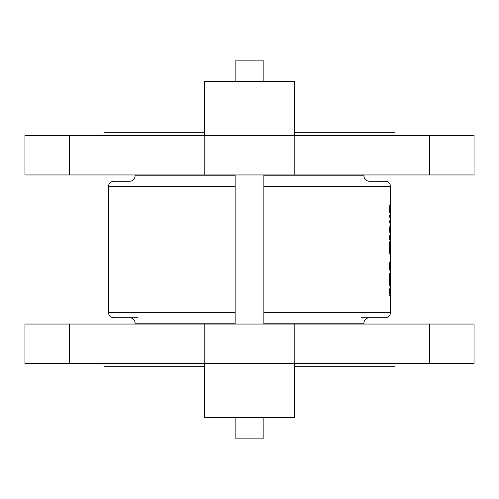 <?xml version="1.0" encoding="UTF-8"?>
<svg xmlns="http://www.w3.org/2000/svg" width="499" height="499" viewBox="0 0 499 499"><rect width="100%" height="100%" fill="white"/><g stroke="black" fill="none" stroke-linecap="round" stroke-linejoin="round"><path stroke-width="0.75" d="M235.129 417.463L235.129 438.122L263.871 438.122L263.871 417.463M294.41 363.571L294.41 417.463L204.59 417.463L204.59 363.571M395.008 363.571L395.008 366.266L294.41 366.266M204.59 366.266L103.992 366.266L103.992 363.571M69.33 324.051L474.05 324.051L474.05 363.571L24.95 363.571L24.95 324.051L69.33 324.051L69.33 363.571M235.129 81.537L235.129 60.878L263.871 60.878L263.871 81.537M204.59 135.429L204.59 81.537L294.41 81.537L294.41 135.429M263.871 174.949L263.871 324.051M235.129 174.949L235.129 324.051M294.41 132.734L395.008 132.734L395.008 135.429M204.59 132.734L103.992 132.734L103.992 135.429M474.05 174.949L24.95 174.949L24.95 135.429L474.05 135.429L474.05 174.949M137.761 317.763L113.872 317.763A5.389 5.389 0 0 1 108.483 312.374L108.483 186.626A5.389 5.389 0 0 1 113.872 181.237L129.678 181.237A5.389 5.389 0 0 0 135.067 175.848L135.067 174.949M263.871 186.626L390.517 186.626A5.389 5.389 0 0 0 385.128 181.237L369.322 181.237A5.389 5.389 0 0 1 363.933 175.848L363.933 174.949M129.678 317.763A5.389 5.389 0 0 1 135.067 323.152L135.067 324.051M390.517 186.626L390.517 312.374A5.389 5.389 0 0 1 385.128 317.763L369.322 317.763A5.389 5.389 0 0 0 363.933 323.152L363.933 324.051M369.322 317.763L361.239 317.763M389.582 223.016L390.193 222.747L389.969 214.938L389.582 214.938L389.582 217.159L390.149 217.308L390.018 220.801L389.582 220.801L389.582 223.016L389.962 223.016M389.582 239.813L390.337 239.813L390.337 237.593L389.588 235.06L389.582 239.813L390.337 239.813M389.158 267.221L390.337 272.211L390.337 260.172L389.158 265.162L389.158 267.221M390.337 295.42L390.106 287.661L389.189 290.923L389.158 295.42L390.337 295.42L389.158 295.42M389.114 279.633C389.201 283.569 389.457 285.715 389.881 286.077L390.349 279.615L389.887 273.24C389.463 273.564 389.201 275.691 389.114 279.633M389.42 242.271L389.114 247.604L389.875 254.228L390.349 247.541L389.869 241.416L389.869 247.573L390.062 244.03L390.224 247.498L389.875 252.014L389.42 242.271M389.582 210.503L389.582 212.717L390.468 212.717L390.031 203.374L389.582 210.503M389.563 229.646L390.031 234.268L390.031 224.918L389.563 229.646M390.517 210.983L390.517 210.416M390.505 230.139L390.517 227.893M390.517 239.065L390.517 238.497M390.517 295.608L390.517 292.901M389.257 289.732L389.825 289.732M389.451 293.206L389.607 290.668L389.756 293.206L389.158 293.206M389.195 290.668L389.607 290.668M389.956 293.206L390.099 289.875L390.206 293.206L389.756 293.206M389.245 289.875L390.099 289.875M390.517 291.366L390.517 290.318M389.114 279.671L389.881 275.46L390.349 279.615M389.326 275.46L389.881 275.46M390.224 279.621L389.887 283.856L389.407 279.671M389.326 283.856L389.887 283.856M389.912 262.543L390.337 262.543M389.669 263.503L390.181 263.503M389.669 268.886L390.181 268.886M389.912 269.847L390.337 269.847M389.582 266.192L390.012 264.339L390.012 268.044L389.582 266.192L389.158 266.192M389.426 264.339L390.012 264.339M389.426 268.044L390.012 268.044M389.239 243.949L389.613 243.949M389.326 252.014L389.875 252.014M389.65 237.599L390.068 237.599M389.582 212.717L390.468 212.717M389.788 208.114L390.031 205.588L390.031 210.659L389.569 208.114M389.625 205.588L390.031 205.588M389.582 210.659L390.031 210.659M389.582 214.938L389.969 214.938M389.582 215.319L390.218 215.319M389.582 222.747L390.193 222.747M389.788 229.596L390.031 227.139L390.031 232.047L389.563 229.596M389.644 227.139L390.031 227.139M389.644 232.047L390.031 232.047M390.517 223.87L390.517 222.828M390.517 253.118L390.517 252.719M429.67 174.949L429.67 135.429M363.933 175.848L263.871 175.848M235.129 175.848L135.067 175.848M108.483 312.374L235.129 312.374M263.871 312.374L390.517 312.374M363.933 323.152L263.871 323.152M235.129 323.152L135.067 323.152M108.483 186.626L235.129 186.626M69.33 174.949L69.33 135.429M204.815 174.949L204.815 135.429M294.185 174.949L294.185 135.429M429.67 324.051L429.67 363.571M204.815 324.051L204.815 363.571M294.185 324.051L294.185 363.571"/></g></svg>

